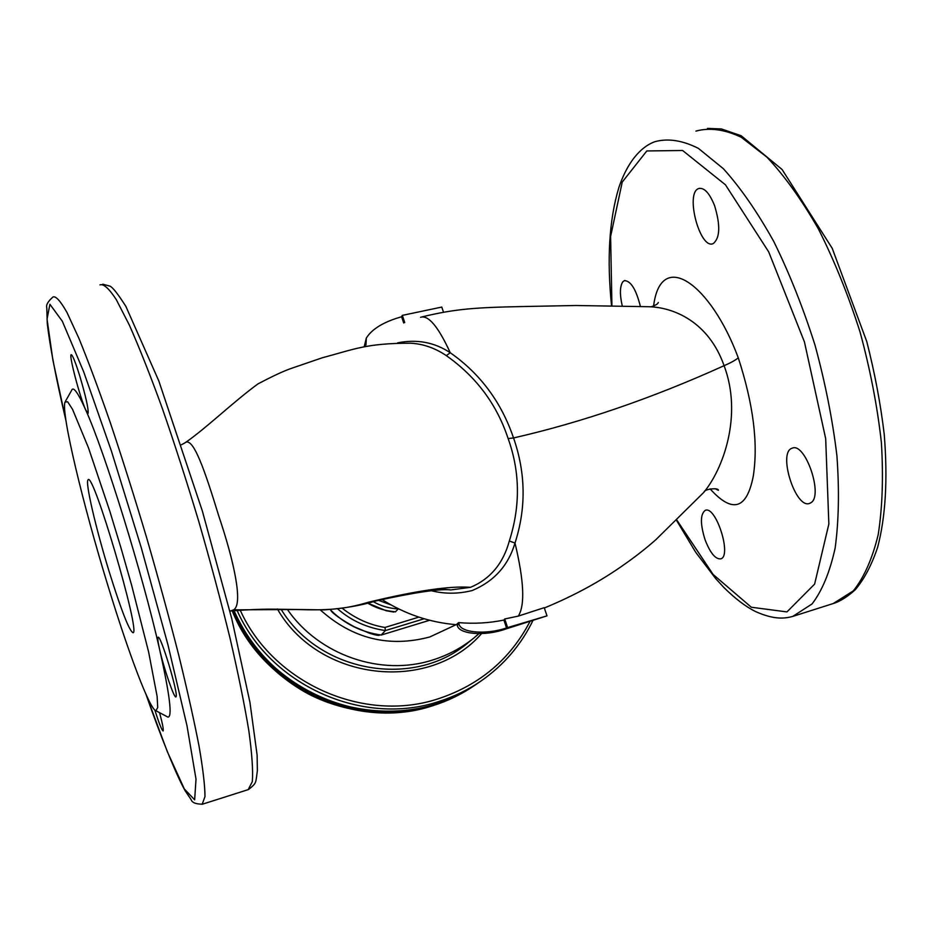 <?xml version="1.0" encoding="UTF-8"?>
<svg xmlns="http://www.w3.org/2000/svg" width="933" height="933" viewBox="0 0 933 933"><rect width="100%" height="100%" fill="white"/><g stroke="black" fill="none" stroke-linecap="round" stroke-linejoin="round"><path stroke-width="1.4" d="M544.324 607.989C574.227 595.662 601.004 581.061 624.655 564.208C635.793 556.406 646.254 548.172 656.039 539.531L703.645 492.531C722.97 469.521 742.855 415.5 724.09 365.689C652.214 398.228 582.029 422.322 513.547 437.95C525.78 473.159 526.259 508.182 515.004 543.041C508.345 565.491 494.105 581.317 472.261 590.519C457.368 594.251 442.802 594.064 428.562 589.983M457.287 625.238L456.902 624.095L458.581 622.614C473.941 623.955 489.044 623.092 503.89 620.06L504.718 618.976L518.27 616.107L544.219 607.675L547.006 615.85L506.537 627.921C486.128 635.023 460.039 632.772 458.954 623.757L457.287 625.238C458.36 634.207 484.344 636.446 504.671 629.367L547.006 615.85M710.106 488.88C732.393 513.616 746.773 509.406 753.258 476.238C758.342 443.583 753.351 404.117 738.271 357.817C735.624 360.115 730.901 362.739 724.09 365.689C708.718 321.943 673.684 306.992 647.817 306.7L575.918 305.499L521.232 306.572C474.279 307.528 454.989 308.975 422.183 316.847M397.61 342.854C416.923 338.994 434.475 342.283 450.254 352.732C480.238 373.736 501.336 402.135 513.547 437.95L508.123 438.568C496.916 404.49 476.32 376.839 446.336 355.636L450.254 352.732C438.288 326.655 428.387 314.841 420.55 317.29M404.735 322.585L402.31 315.377L441.776 307.074L443.513 312.193M402.31 315.377L401.61 316.754C383.86 321.78 372.104 328.871 366.331 338.038L364.325 346.236M366.331 338.038L365.969 344.918M458.581 622.614L458.954 623.757M401.61 316.754L403.721 322.993M503.89 620.06L506.537 627.921L504.671 629.367M504.718 618.976L507.482 627.186M640.411 306.502C636.061 289.253 630.696 280.646 624.317 280.67L622.731 281.894C619.815 286.478 619.664 294.525 622.276 306.036M705.091 539.834C710.235 553.012 715.436 559.345 720.719 558.855C732.195 556.231 715.821 505.103 705.208 510.386C700.216 514.246 700.182 524.066 705.091 539.834M810.637 502.887C823.874 496.473 805.249 441.659 792.117 448.213C777.446 452.213 795.674 509.593 809.669 503.354L810.637 502.887M714.62 205.761C709.523 193.061 704.217 187.323 698.7 188.548C684.81 192.828 699.972 250.079 713.232 243.595C720.066 237.997 720.521 225.378 714.62 205.761M738.271 357.817C711.016 284.227 660.809 247.758 653.578 306.152M181.434 444.738L184.687 443.035C192.991 435.175 205.213 471.76 218.754 515.914C233.623 559.952 243.513 604.001 233.67 609.832L296.892 609.529C325.722 610.345 343.087 609.855 368.372 602.251C415.92 590.752 449.974 585.772 470.535 587.324L450.779 589.936L437.67 588.7M410.485 343.192C423.104 343.857 435.058 348.009 446.336 355.636M233.67 609.832L230.533 610.963M508.123 438.568C520.089 471.888 520.486 506.024 509.325 540.988C503.155 563.59 490.233 579.031 470.535 587.324M378.541 600.327L391.055 604.934M159.566 712.672C162.552 723.845 163.742 729.944 163.112 730.971C161.841 730.376 159.077 723.402 154.831 710.048M176.092 696.648L175.917 696.893C174.308 698.852 163.823 668.261 159.648 649.59C157.957 642.102 157.432 638.009 158.085 637.309C160.348 633.787 178.448 693.394 176.092 696.648M79.62 375.463C85.859 396.56 88.67 409.202 88.064 413.401L85.649 409.809C79.958 397.423 68.879 355.473 71.13 354.692C72.389 354.61 75.223 361.538 79.62 375.463M166.925 716.591L167.823 717.069C172.582 717.675 169.864 695.178 159.648 649.59C142.749 574.541 104.776 451.91 85.649 409.809C77.906 392.455 73.229 385.994 71.596 390.414L65.497 401.213M107.96 585.761C128.392 652.785 149.735 709.5 155.928 710.724L157.712 707.564L157.141 696.531L148.65 652.109L131.646 585.294L121.022 548.056L109.837 511.261L88.495 447.875L72.552 409.354L67.631 401.75L65.007 402.088C60.902 412.561 82.804 504.03 107.96 585.761M342.644 608.584C355.846 618.777 369.958 625.063 384.967 627.454L385.422 630.568L381.131 635.07M109.138 571.521C121.337 610.602 129.302 631.011 133.057 632.749C140.941 633.355 92.659 469.439 88.052 479.924C84.95 481.708 95.877 528.533 109.138 571.521M509.325 540.988L515.004 543.041C524.054 580.991 525.151 605.342 518.27 616.107M395.452 611.85L398.228 608.911C388.874 608.363 380.512 605.914 373.165 601.575M302.63 690.677L312.753 696.076M365.736 344.207L365.06 345.653M676.88 520.124L713.127 574.471L751.333 607.243L786.951 611.908L814.614 584.105L828.854 524.031L825.682 438.638L804.444 341.956L768.722 251.922L725.454 184.816L682.606 150.493L646.814 150.948L622.241 182.063L610.614 236.457L611.931 305.826M833.274 603.523L853.298 590.881C864.005 577.562 872.308 558.855 878.186 534.749C882.408 507.797 883.481 477.043 881.382 442.499C877.37 406.485 870.279 369.701 860.086 332.136C848.319 295.166 834.475 260.867 818.568 229.25C801.89 200.082 784.688 176.057 766.973 157.199L741.164 137.209C724.614 129.419 709.535 127.389 695.925 131.11M792.77 616.398L812.048 603.966C822.125 590.811 829.822 572.209 835.128 548.172C838.802 521.255 839.408 490.49 836.924 455.864C832.586 419.757 825.273 382.822 814.987 345.082C803.196 307.89 789.458 273.369 773.772 241.495C757.386 212.059 740.58 187.79 723.343 168.675L698.35 148.335C682.396 140.347 667.935 138.119 654.954 141.676C644.085 145.42 628.959 157.642 618.812 187.696C609.202 219.687 606.788 259.059 611.558 305.814M395.289 611.885L395.58 611.815C384.874 610.94 375.311 607.873 366.902 602.613M248.166 789.645L252.33 781.597C253.17 770.705 252.003 753.794 248.854 730.854C244.516 704.637 238.253 673.801 230.078 638.37C220.911 600.992 210.508 562.144 198.881 521.815C186.833 481.755 174.669 444.003 162.389 408.584C150.388 375.521 139.367 347.671 129.314 325.011L116.322 299.691C109.114 288.612 103.656 283.655 99.959 284.845M202.146 804.281L204.98 796.619C204.968 785.936 203.009 769.189 199.091 746.365C194.017 720.218 187.125 689.394 178.425 653.905C168.826 616.433 158.143 577.422 146.399 536.872C134.329 496.566 122.316 458.535 110.351 422.801C98.77 389.423 88.273 361.258 78.885 338.282L66.989 312.508C60.575 301.161 55.945 295.971 53.088 296.927C47.968 301.359 45.88 305.009 46.802 307.89L47.256 323.471C49.95 346.691 56.19 379.078 65.951 420.631M146.038 694.455L167.31 751.648L184.337 788.968L194.647 799.803L196.012 779.16L187.008 725.816L167.917 644.691L141.233 547.589L111.412 451.071L83.655 371.719L62.324 321.244L49.915 304.263L47.047 319.098L52.901 360.185L65.916 420.398M418.859 617.121L384.967 627.454M337.956 609.121C351.426 620.783 367.252 627.932 385.422 630.568L424.13 618.766M429.612 620.258L381.247 635.035C361.398 632.236 344.475 623.862 330.48 609.902M456.097 624.69L429.81 636.959C389.014 647.829 352.487 638.79 320.241 609.832M478.909 633.682L473.824 638.044C461.637 647.899 447.945 655.211 432.76 659.969C381.224 676.717 318.888 655.258 287.364 609.412M473.824 638.044L468.401 642.452C414.357 689.044 319.494 672.926 281.101 609.284M433.262 705.558C356.616 731.554 262.5 687.574 232.2 610.788C246.72 644.341 269.777 670.722 301.336 689.93C336.988 711.587 390.647 719.914 433.227 705.581C448.237 700.811 462.138 694.024 474.944 685.195C462.15 694.012 448.26 700.8 433.262 705.558M530.002 621.448C510.351 659.095 479.924 684.822 438.697 698.642C364.29 723.705 272.961 683.341 240.178 610.077M481.568 633.612C429.227 693.674 318.701 681.323 277.369 608.981M476.903 683.842L476.413 684.181C463.573 693.032 449.636 699.843 434.58 704.613C358.097 730.527 264.167 687.085 233.285 610.672M532.965 620.468C521.081 644.89 503.89 664.972 481.381 680.752C468.389 689.697 454.289 696.589 439.058 701.418C363.112 727.052 269.847 685.393 237.052 610.322M435.466 703.983C359.088 729.839 265.287 686.746 234.02 610.602C248.913 643.828 272.144 669.894 303.691 688.787C339.962 710.386 392.898 718.177 435.443 703.995C450.534 699.214 464.517 692.379 477.393 683.504C464.529 692.368 450.557 699.202 435.466 703.983M382.052 599.546C405.062 614.194 430.09 622.603 457.135 624.772M449.881 589.784L449.916 589.773C438.02 588.968 413.552 592.642 376.489 600.805C361.339 605.459 343.939 608.479 324.299 609.867L275.771 609.202C264.471 608.969 249.414 609.552 230.603 610.963M185.585 442.44C206.205 428.177 231.979 403.056 257.765 384.023C273.147 375.871 284.74 370.518 292.542 367.964L322.2 357.805C355.088 349.035 366.237 343.274 410.625 343.192M707.436 128.404L721.419 128.941L741.175 135.74L782.099 169.514L832.224 248.318L866.769 341.56C874.792 373.025 880.612 403.907 884.216 434.218C887.854 479.061 885.65 516.8 877.603 547.449C871.527 565.328 864.04 579.463 855.164 589.843C848.039 596.257 841.298 600.642 834.918 602.998L794.613 615.827C785.143 618.882 774.203 619.944 755.322 611.453C745.595 606.578 735.087 598.578 723.821 587.44L715.809 578.74L695.715 552.301L676.565 520.427M624.947 280.495L624.317 280.67M699.738 188.279L698.7 188.548M102.793 284.18L110.164 286.221C113.08 287.761 118.316 294.49 125.885 306.421L158.82 380.967L202.356 511.027L231.804 618.882L249.927 702.257L257.123 755.124L257.368 770.716C255.549 783.475 256.89 782.705 248.61 789.505L202.496 804.176C195.872 804.141 192.105 802.672 191.207 799.768L185.235 790.904C176.395 775.44 160.499 736.067 145.945 694.245M155.928 710.724L167.823 717.069M450.779 589.936L437.799 588.688M704.088 492.064C704.38 488.88 718.923 487.493 718.375 490.315L715.296 488.74M657.893 303.225L658.313 302.455C658.103 303.796 655.747 305.231 651.234 306.77M429.635 620.27L381.014 635.105M330.749 610.24C332.475 613.611 343.041 620.702 354.482 626.871L369.34 633.169C374.914 634.965 378.262 635.665 379.369 635.28M367.369 602.951L386.25 610.765L393.808 612.048M476.413 684.181L474.944 685.195M481.381 680.752L477.393 683.504"/></g></svg>

